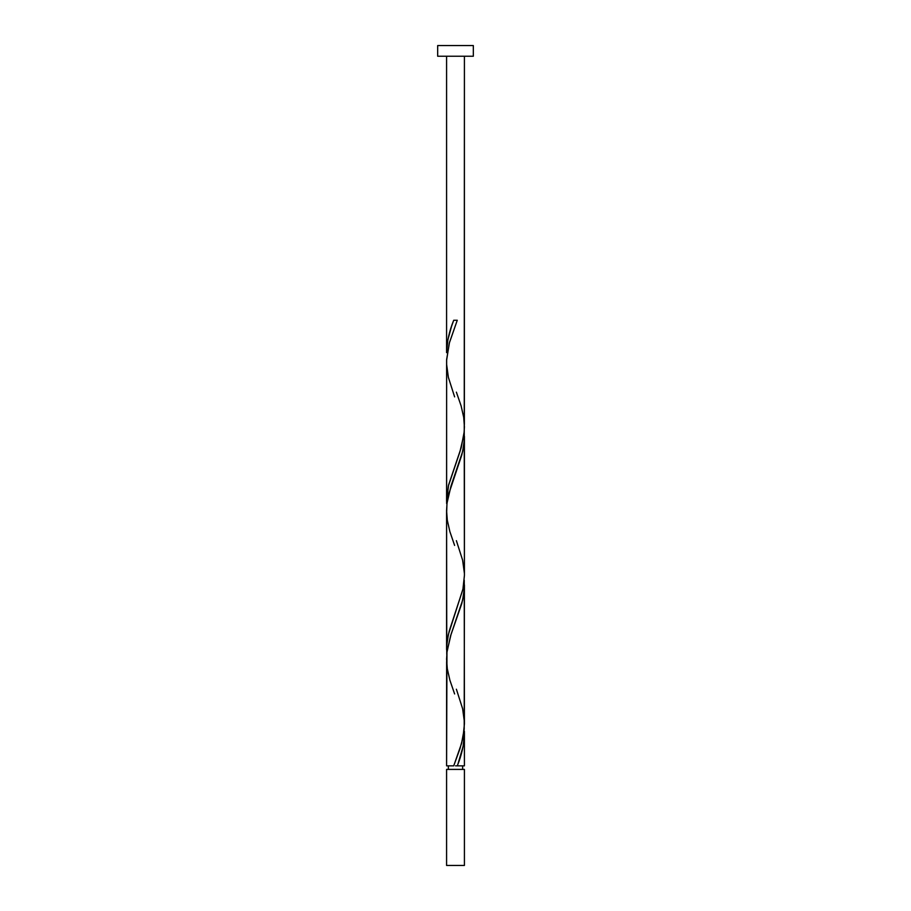 <?xml version="1.0" encoding="UTF-8"?>
<svg xmlns="http://www.w3.org/2000/svg" width="911" height="911" viewBox="0 0 911 911"><rect width="100%" height="100%" fill="white"/><g stroke="black" fill="none" stroke-linecap="round" stroke-linejoin="round"><path stroke-width="1.37" d="M446.584 769.408L446.584 865.45L464.416 865.45L464.416 769.408L446.584 769.408L464.416 769.408L464.416 865.45L446.584 865.45L446.584 769.408M448.371 765.844L448.371 769.408L448.371 765.844M462.629 769.408L462.629 765.844L462.629 769.408M437.679 45.55L437.679 56.243L473.321 56.243L473.321 45.55L437.679 45.55L437.679 56.243L473.321 56.243L473.321 45.55L437.679 45.55M456.388 392.151L461.125 405.942L463.699 417.363L464.416 426.917L463.961 434.501L459.964 451.64L448.383 485.916L446.629 503.498L446.618 360.232L449.317 343.094L457.276 320.251L453.724 320.251C449.282 331.046 446.902 341.841 446.584 352.648L446.584 56.243L446.584 352.648L447.848 339.917L451.56 326.32L453.724 320.251L457.276 320.251L449.487 342.49L446.641 359.503L446.584 501.175L448.611 484.937L461.16 447.791L464.246 431.552L464.416 56.243L464.371 424.583M458.017 763.828L457.276 765.844L464.416 765.844L464.416 733.446L463.152 746.177L458.017 763.828M454.612 693.943L449.875 680.153L447.301 668.731L446.584 659.177L447.039 651.593L451.036 634.455L462.617 600.178L464.291 588.745L464.234 580.182L464.416 723.983L463.039 737.284L459.964 748.705L453.724 765.844L446.584 765.844L453.724 765.844L461.513 743.604L464.2 729.21L464.416 584.919L463.733 594.2L461.797 603.481L450.546 635.969L446.971 652.219L446.584 765.844L446.629 661.511M454.612 545.416L449.875 531.625L447.301 520.192L446.584 510.65L447.039 503.054L451.036 485.916L462.617 451.64L464.291 440.218L464.234 431.643L464.416 575.445L463.039 588.745L448.383 634.455L446.709 645.876L446.766 654.451L446.584 510.65L446.584 649.714L447.267 640.422L449.203 631.141L462.913 589.36L464.416 575.445L464.416 436.38L463.733 445.673L461.797 454.953L448.611 494.4L446.971 503.681L446.629 512.973M464.371 731.134L464.416 765.844L457.276 765.844C461.718 755.048 464.098 744.253 464.416 733.446L464.371 731.134M456.388 689.217L462.617 708.712L464.371 721.649M454.612 396.877L448.383 377.37L446.629 364.446M456.388 540.678L462.617 560.185L464.371 573.121M455.5 765.844L457.276 765.844L455.5 765.844"/></g></svg>
